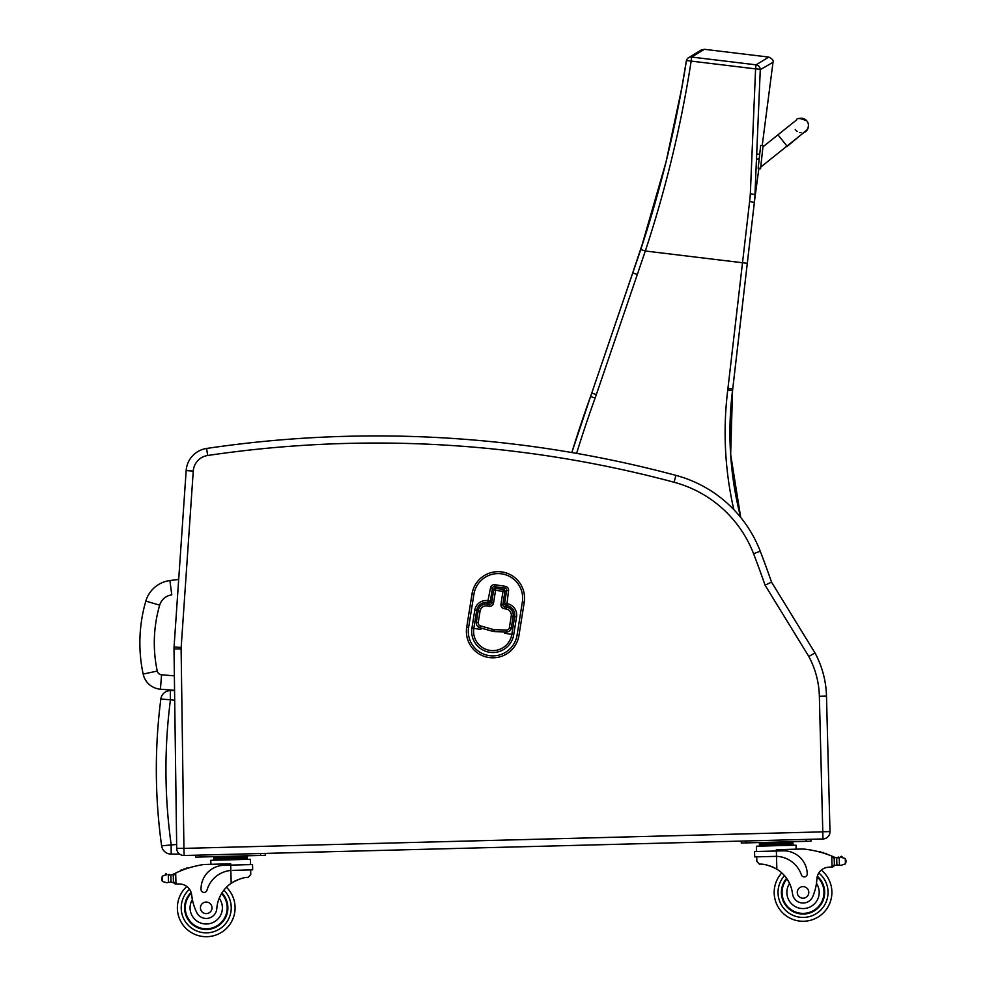 <?xml version="1.0" encoding="UTF-8"?>
<svg xmlns="http://www.w3.org/2000/svg" width="986" height="986" viewBox="0 0 986 986"><rect width="100%" height="100%" fill="white"/><g stroke="black" fill="none" stroke-linecap="round" stroke-linejoin="round"><path stroke-width="1.48" d="M758.924 168.162L754.684 199.579A192.714 192.714 -90 0 1 754.943 197.446L754.931 197.533M181.116 648.874L174.004 648.973A24.046 24.046 0 0 1 174.054 647.001A24.046 24.046 0 0 0 174.004 648.973L176.704 848.391A7.21 7.21 0 0 0 184.111 855.503L822.965 838.975L822.78 831.864L183.926 848.379L181.116 648.874A16.922 16.922 0 0 1 181.165 647.482L193.256 471.074A16.922 16.922 0 0 1 207.664 455.495A1149.479 1149.479 0 0 1 674.091 482.253A117.926 117.926 0 0 1 753.587 553.762A958.897 958.897 0 0 1 765.062 585.166L771.533 582.11L815.003 652.954A96.184 96.184 0 0 1 826.49 696.104A96.184 96.184 0 0 0 815.003 652.954L808.84 656.503A89.06 89.06 0 0 1 819.366 696.276L822.965 838.975A7.21 7.21 0 0 0 829.99 831.58L826.49 696.104A96.184 96.184 0 0 0 815.003 652.954L771.533 582.11A966.021 966.021 0 0 0 760.231 551.199A125.037 125.037 0 0 0 740.708 517.44A340.527 340.527 90 0 1 732.549 390.567A192.369 192.369 -90 0 0 732.734 389.014L754.869 197.976M762.215 145.546L773.012 62.328C773.825 60.627 772.42 58.889 768.797 57.089L704.386 49.3L701.292 49.966M754.438 201.711L754.647 199.85M740.683 517.404A340.527 340.527 90 0 1 732.524 390.567A192.369 192.369 -90 0 0 732.721 389.014L754.795 198.605L760.28 69.624A4.807 0.715 -178.7 0 0 755.584 68.884L750.334 193.86A188.092 185.898 114.6 0 1 749.606 201.538L727.939 388.459A187.562 187.562 90 0 1 727.754 389.975A345.346 345.346 -90 0 0 733.843 509.651M754.943 197.446L754.808 198.494M754.832 198.322L755.103 194.476L750.334 193.86M768.797 57.089L756.077 64.842A4.807 4.77 54.9 0 1 760.28 69.624L773.012 62.328M686.367 60.935A4.807 4.77 56.1 0 1 691.642 57.052L704.386 49.3M747.277 263.324L645.325 251.011C665.907 188.585 681.19 125.284 691.161 61.095A4.807 0.715 -170.3 0 0 686.33 60.996A4.807 4.807 0 0 1 688.388 57.817L701.329 49.953M640.752 249.495L666.129 161.605L681.646 88.641L686.33 60.996A4.807 0.715 -170.3 0 0 686.342 61.07C676.408 124.791 661.212 187.599 640.752 249.495L591.76 393.081A192.369 192.369 90 0 1 590.577 396.471A1199.062 1199.062 -90 0 0 571.831 452.549L590.577 396.471L595.1 398.11A197.175 197.175 -90 0 0 596.32 394.634L645.325 251.011L640.752 249.495L637.609 258.862M807.928 128.513L808.446 125.703A7.21 7.21 179 0 1 803.898 132.543A7.21 7.21 179 0 0 808.446 125.703L808.446 125.321A7.21 7.21 179 0 1 804.366 131.939M760.576 168.31L763.078 145.645L760.576 168.347L758.185 168.051L760.576 168.347M760.687 145.386L763.078 145.645L760.687 145.386L758.185 168.051M798.993 118.579A7.21 7.21 179 0 1 808.446 125.321M801.039 132.654A7.21 7.21 179 0 1 799.486 132.444M797.156 131.397A7.21 7.21 179 0 1 795.234 129.462M763.078 146.101L763.004 146.791L763.078 146.101M760.711 167.583L760.576 168.779L760.761 167.078L786.754 146.248M760.576 168.742L758.863 168.557M178.688 579.435A1155.222 1154.187 -175.4 0 0 169.912 580.544A29.013 29.013 0 0 0 145.829 601.103L159.67 605.157A14.58 14.58 0 0 1 171.774 594.854L169.912 580.544M145.829 601.103A149.601 149.49 -175.4 0 0 143.155 674.067A19.178 19.178 0 0 0 160.422 689.189L161.556 674.806A4.745 4.745 0 0 1 157.267 671.059A135.181 135.07 -175.4 0 1 159.67 605.157M160.422 689.189L174.571 690.311M176.654 844.46L161.618 845.815A9.613 9.613 0 0 0 171.194 854.11L179.6 854.061M174.571 690.582L170.344 690.607L174.571 690.582M161.618 845.815A552.246 552.246 0 0 1 160.854 698.988A9.613 9.613 0 0 1 170.344 690.607A9.613 9.613 0 0 0 160.854 698.988L174.695 700.196M753.587 553.762L760.231 551.199A125.037 125.037 0 0 0 675.928 475.375A1156.59 1156.59 0 0 0 206.616 448.457A24.046 24.046 0 0 0 186.157 470.593L174.054 647.001L181.165 647.482M822.965 838.975A7.21 7.21 0 0 0 829.99 831.58L826.49 696.104L819.366 696.276M207.664 455.495L206.616 448.457A24.046 24.046 0 0 0 186.157 470.593L193.256 471.074M503.291 589.542L502.996 591.44L504.894 591.748A1.923 1.923 0 0 0 503.291 589.542L495.884 588.359A1.923 1.923 0 0 0 493.678 589.961L495.576 590.257L495.884 588.359M493.678 589.961L491.632 602.779A1.923 1.923 0 0 1 489.438 604.381L487.441 604.061A8.085 8.085 0 0 0 478.185 610.765L476.349 622.314A4.807 4.807 0 0 0 479.8 627.7L492.827 631.36A6.397 6.397 0 0 0 494.356 631.595L506.397 631.977A4.807 4.807 0 0 0 511.29 627.922L513.139 616.336A8.085 8.085 0 0 0 506.434 607.093L504.438 606.772A1.923 1.923 0 0 1 502.848 604.566L504.894 591.748M491.546 603.136L490.362 601.016L488.464 600.72L488.156 602.619A1.923 1.923 0 0 0 490.362 601.016L492.408 588.198A1.923 1.923 0 0 1 494.602 586.596L505.054 588.26A1.923 1.923 0 0 1 506.656 590.466L504.61 603.296A1.923 1.923 0 0 0 506.2 605.49L506.508 603.592L504.61 603.296L502.823 604.936M504.08 606.673L506.681 605.564A9.613 9.613 0 0 1 514.667 616.583L511.82 634.392A19.239 19.239 0 0 1 489.795 650.366A19.239 19.239 0 0 1 473.835 628.328L476.669 610.519A9.613 9.613 0 0 1 487.688 602.545L489.795 604.406M503.661 589.64L505.054 588.26A1.923 1.923 0 0 1 506.656 590.466L504.906 591.366M493.776 589.591L492.408 588.198A1.923 1.923 0 0 1 494.602 586.596L495.502 588.334M472.011 593.954L466.711 627.195A26.449 26.449 0 0 0 488.662 657.477A26.449 26.449 0 0 0 518.944 635.526L524.244 602.286A26.449 26.449 0 0 0 502.293 572.003A26.449 26.449 0 0 0 472.011 593.954L473.909 594.262A24.527 24.527 0 0 1 501.985 573.901A24.527 24.527 0 0 1 522.346 601.978L517.046 635.218A24.527 24.527 0 0 1 488.97 655.579A24.527 24.527 0 0 1 468.609 627.503L473.909 594.262M487.984 600.647L487.688 602.545A9.613 9.613 0 0 0 476.669 610.519L474.771 610.223L471.937 628.033A21.162 21.162 0 0 0 489.5 652.264A21.162 21.162 0 0 0 513.718 634.688L516.565 616.891A11.536 11.536 0 0 0 506.977 603.666L508.554 590.774L506.656 590.466A1.923 1.923 0 0 0 505.054 588.26L505.362 586.362L494.91 584.698L494.602 586.596A1.923 1.923 0 0 0 492.408 588.198L490.51 587.89L487.984 600.647A11.536 11.536 0 0 0 474.771 610.223M774.848 856.353L776.512 856.353L776.376 851.004L754.561 851.559L754.697 856.871L776.512 856.353A27.263 27.263 0 0 1 801.371 874.853A3.02 3.02 0 0 0 807.251 873.818A23.602 23.602 0 0 0 783.044 850.832L776.376 851.004L776.339 849.698L803.159 848.995A102.248 102.248 0 0 1 831.753 856.07L834.218 858.547L834.378 864.685L834.242 859.582A91.649 91.649 0 0 1 834.329 859.619L834.452 864.685A0.752 0.752 0 0 0 835.462 865.363A8.098 8.098 0 0 1 836.88 864.993L840.972 865.351L845.421 863.859L846.037 861.69M838.519 857.82A8.098 8.098 0 0 0 839.246 857.697L840.762 857.241A3.784 3.784 0 0 1 842.192 856.945A0.752 0.752 0 0 0 841.304 856.341A0.752 0.752 0 0 0 840.725 857.253L836.695 857.808L836.88 864.993L840.972 865.351M784.536 842.586L759.393 843.24L759.43 844.682L792.966 843.819L793.003 845.261L792.929 842.377L784.536 842.586L784.573 844.028M810.997 841.218L810.948 839.296L806.141 839.419L806.191 841.341L810.997 841.218L810.948 839.296L810.997 841.218M746.094 842.894L741.287 843.018L741.238 841.095L746.045 840.972L746.094 842.894L806.191 841.341M774.195 893.156A28.853 28.853 0 0 0 815.73 918.323A28.853 28.853 0 0 0 821.313 870.083A28.853 28.853 0 0 1 815.73 918.323A28.853 28.853 0 0 1 774.195 893.156A28.853 28.853 0 0 0 815.73 918.323A28.853 28.853 0 0 0 821.313 870.083A28.853 28.853 0 0 1 815.73 918.323A28.853 28.853 0 0 1 774.195 893.156A28.853 28.853 0 0 0 815.73 918.323A28.853 28.853 0 0 0 821.313 870.083A28.853 28.853 0 0 1 815.73 918.323A28.853 28.853 0 0 1 781.787 872.893A28.853 28.853 0 0 0 774.195 893.156A28.853 28.853 0 0 1 781.787 872.893A28.853 28.853 0 0 0 774.195 893.156A28.853 28.853 0 0 1 781.787 872.893A28.853 28.853 0 0 0 774.195 893.156M232.511 870.379L252.662 869.849L252.527 864.549L230.712 865.104L230.687 863.798L203.868 864.5A102.248 102.248 0 0 0 175.681 873.029L173.339 875.642L173.499 881.767L173.363 876.677A91.649 91.649 0 0 0 173.289 876.714L173.413 881.767A0.752 0.752 0 0 1 172.451 882.507A8.098 8.098 0 0 0 171.022 882.211L168.458 882.322L171.022 882.211L170.837 875.026L168.273 875.05A0.752 0.752 0 0 1 169.765 875.137M166.954 882.778L168.458 882.322L166.954 882.778L162.419 881.509L161.692 879.389L162.283 876.172L166.733 874.668A3.784 3.784 0 0 0 165.291 874.446A0.752 0.752 0 0 1 166.153 873.806A0.752 0.752 0 0 1 166.77 874.681M756.841 861.382L756.718 856.822L756.841 861.382L759.454 864.18C763.805 863.773 769.598 865.437 776.845 869.171A33.524 33.524 0 0 1 792.51 893.686A10.599 10.599 0 0 0 813.056 895.88A53.01 53.01 0 0 0 816.913 878.846A12.374 12.374 0 0 1 828.215 867.236A68.157 68.157 0 0 1 832.036 867.014L834.378 864.685A2.268 2.268 0 0 1 832.172 867.014M769.746 865.868L770.769 866.226M772.149 866.768L773.702 867.458M775.082 868.161L776.845 869.171L776.512 856.353M832.036 867.014L831.753 856.07L832.825 856.514A102.248 102.248 0 0 1 834.366 857.179A8.098 8.098 0 0 0 836.695 857.808L839.246 857.697A0.752 0.752 0 0 0 837.755 857.869M840.762 857.241L845.285 858.51L846.013 860.63M767.774 843.03L767.811 844.472M820.931 852.348A0.752 0.752 0 0 0 819.526 851.966M823.84 853.223A0.752 0.752 0 0 0 822.435 852.791M826.736 854.184A0.752 0.752 0 0 0 825.331 853.703M835.253 857.512A0.752 0.752 0 0 0 834.292 858.251L834.452 864.685M756.447 846.21L756.582 851.51L756.447 846.21L796.022 845.187L796.121 849.18M741.287 843.018L741.238 841.095M786.594 878.341A21.643 21.643 0 0 0 812.181 912.025A21.643 21.643 0 0 0 817.357 876.197M816.913 878.846L816.457 883.407A16.158 16.158 0 0 1 807.941 907.81A16.158 16.158 0 0 1 789.576 883.468L787.222 879.265M817.172 876.936A20.965 20.965 0 0 1 811.737 911.483A20.965 20.965 0 0 1 786.988 878.908M808.803 892.268A5.768 5.768 0 0 0 800.016 887.499A5.768 5.768 0 0 0 800.275 897.482A5.768 5.768 0 0 0 808.803 892.268M175.816 883.986L173.499 881.767A2.268 2.268 0 0 0 175.816 883.986L175.964 883.974A68.157 68.157 0 0 1 179.772 883.998A12.374 12.374 0 0 1 191.666 895.005A53.01 53.01 0 0 0 196.399 911.816A10.599 10.599 0 0 0 216.809 908.574A33.524 33.524 0 0 1 231.192 883.283C238.218 879.179 243.924 877.207 248.287 877.392L250.764 874.459L250.641 869.898L250.764 874.459M230.86 870.465L230.712 865.104L224.044 865.277A23.602 23.602 0 0 0 201.058 889.483A3.02 3.02 0 0 0 206.986 890.222A27.263 27.263 0 0 1 230.86 870.465L231.192 883.283L232.881 882.187M234.224 881.41L235.74 880.634M237.096 880.017L238.094 879.611M169 875.124A8.098 8.098 0 0 1 168.273 875.05L170.837 875.026A8.098 8.098 0 0 0 173.117 874.274A102.248 102.248 0 0 1 174.621 873.534M179.772 883.998A12.374 12.374 0 0 1 186.822 886.488A28.853 28.853 0 0 0 194.895 934.383A28.853 28.853 0 0 0 235.075 907.095A28.853 28.853 0 0 1 194.895 934.383A28.853 28.853 0 0 1 186.822 886.488M238.883 856.698L247.264 856.489L247.301 857.931L213.777 858.794L213.74 857.352L222.121 857.13L238.883 856.698L238.92 858.14M222.121 857.13L222.158 858.572M213.814 860.236L213.777 858.794M186.28 868.765A0.752 0.752 0 0 1 187.673 868.309M183.433 869.775A0.752 0.752 0 0 1 184.813 869.27M180.586 870.885A0.752 0.752 0 0 1 181.954 870.342M172.242 874.656A0.752 0.752 0 0 1 173.253 875.334L173.413 881.767M161.667 878.329L161.692 879.389M210.893 864.315L210.794 860.31L250.37 859.287L250.506 864.599L250.37 859.287M260.489 853.519L265.296 853.395L265.345 855.318L260.538 855.454L260.489 853.519M200.441 857.007L200.392 855.084L195.585 855.207L195.635 857.13L260.538 855.454M221.924 892.934A21.643 21.643 0 0 1 198.1 927.9A21.643 21.643 0 0 1 191.087 892.392M226.447 887.252A28.853 28.853 0 0 1 235.075 907.095A28.853 28.853 0 0 0 226.447 887.252M216.809 908.574A33.524 33.524 0 0 1 219.2 898.209L221.332 893.895A33.524 33.524 0 0 0 219.2 898.209A16.158 16.158 0 0 1 211.497 923.118A16.158 16.158 0 0 1 192.356 899.552L191.666 895.005A12.374 12.374 0 0 0 191.42 893.575L191.666 895.005M185.269 908.389A20.965 20.965 0 0 1 191.309 893.119A20.965 20.965 0 0 0 214.172 927.247A20.965 20.965 0 0 0 221.554 893.538A20.965 20.965 0 0 1 214.172 927.247A20.965 20.965 0 0 1 185.269 908.389M200.454 907.995A5.768 5.768 0 0 0 209.242 912.765A5.768 5.768 0 0 0 208.983 902.769A5.768 5.768 0 0 0 200.454 907.995M754.808 198.556L754.894 197.792M749.606 201.538L754.352 202.315L754.783 198.605M756.077 64.842L691.642 57.052L691.161 61.095L755.584 68.884L756.077 64.842M576.613 453.375A1194.256 1194.256 90 0 1 595.1 398.11M596.32 394.634L591.76 393.081L590.577 396.471M637.264 274.49L632.704 272.937L647.075 229.898M727.939 388.459L732.721 389.014L754.376 202.315M727.754 389.975L732.524 390.567L732.734 389.014M762.942 146.84L777.954 134.811L786.976 146.076L760.699 167.127M758.185 168.507L758.863 168.581M143.155 674.067L157.267 671.059M174.374 675.829L161.556 674.806M171.194 854.11L171.145 844.497A542.633 542.633 0 0 1 170.393 700.22L170.344 690.607M183.827 848.293L176.704 848.391A7.21 7.21 0 0 0 184.111 855.503L183.926 848.379M765.062 585.166L808.84 656.503M822.879 831.765L829.99 831.58M674.091 482.253L675.928 475.375M495.576 590.257L502.996 591.44L500.95 604.27A3.845 3.845 0 0 0 504.142 608.67L506.138 608.991A6.15 6.15 0 0 1 511.241 616.04L509.392 627.626A2.884 2.884 0 0 1 506.459 630.054L494.417 629.672A4.462 4.462 0 0 1 493.345 629.512L480.318 625.839A2.884 2.884 0 0 1 478.247 622.61L480.083 611.073A6.15 6.15 0 0 1 487.133 605.959L489.13 606.279A3.845 3.845 0 0 0 493.542 603.087L495.576 590.257M504.438 606.772L504.142 608.67M500.95 604.27L502.848 604.566M491.632 602.779L493.542 603.087M489.13 606.279L489.438 604.381M487.688 602.545L487.133 605.959M476.669 610.519L480.083 611.073M476.349 622.314L478.247 622.61M479.8 627.7L480.318 625.839M492.827 631.36L493.345 629.512M494.356 631.595L494.417 629.672M506.397 631.977L506.459 630.054M511.29 627.922L509.392 627.626M516.565 616.891L511.241 616.04M506.977 603.666L506.138 608.991M494.91 584.698A3.845 3.845 0 0 0 490.51 587.89M508.554 590.774A3.845 3.845 0 0 0 505.362 586.362M504.696 633.258L513.718 634.688M480.958 629.475L471.937 628.033M466.711 627.195L468.609 627.503M522.346 601.978L524.244 602.286M517.046 635.218L518.944 635.526M784.474 875.654A25.007 25.007 0 0 0 778.04 893.057A25.007 25.007 0 0 1 784.474 875.654A25.007 25.007 0 0 0 814.091 914.848A25.007 25.007 0 0 0 818.787 872.992A25.007 25.007 0 0 1 814.091 914.848A25.007 25.007 0 0 1 778.04 893.057A25.007 25.007 0 0 0 814.091 914.848A25.007 25.007 0 0 0 818.787 872.992M223.896 890.148A25.007 25.007 0 0 1 231.229 907.194A25.007 25.007 0 0 0 223.896 890.148A25.007 25.007 0 0 1 196.35 930.821A25.007 25.007 0 0 1 189.497 889.261A25.007 25.007 0 0 0 196.35 930.821A25.007 25.007 0 0 0 231.229 907.194A25.007 25.007 0 0 1 196.35 930.821A25.007 25.007 0 0 1 189.497 889.261M845.285 858.51L845.421 863.859M839.246 857.697L839.431 864.968M168.273 875.05L168.458 882.322M162.283 876.172L162.419 881.509M175.681 873.029L175.964 883.974M740.708 517.44L730.663 454.386L732.549 390.567M637.548 259.047L638.361 256.619M591.76 393.081L632.704 272.937M786.976 146.076L805.599 131.175M777.954 134.811L796.552 119.947C796.811 117.765 800.25 118.098 806.856 120.933M786.988 146.532L807.559 129.302M759.688 154.346L757.679 154.124M759.171 159.128L757.421 158.931M759.466 846.124L759.43 844.682L759.466 846.124M247.35 859.373L247.313 857.931L247.35 859.373M754.561 851.559L754.697 856.871M787.148 842.525L789.01 841.785M765.173 843.092L763.275 842.451M252.527 864.549L252.662 869.849M219.521 857.204L217.623 856.563"/></g></svg>
